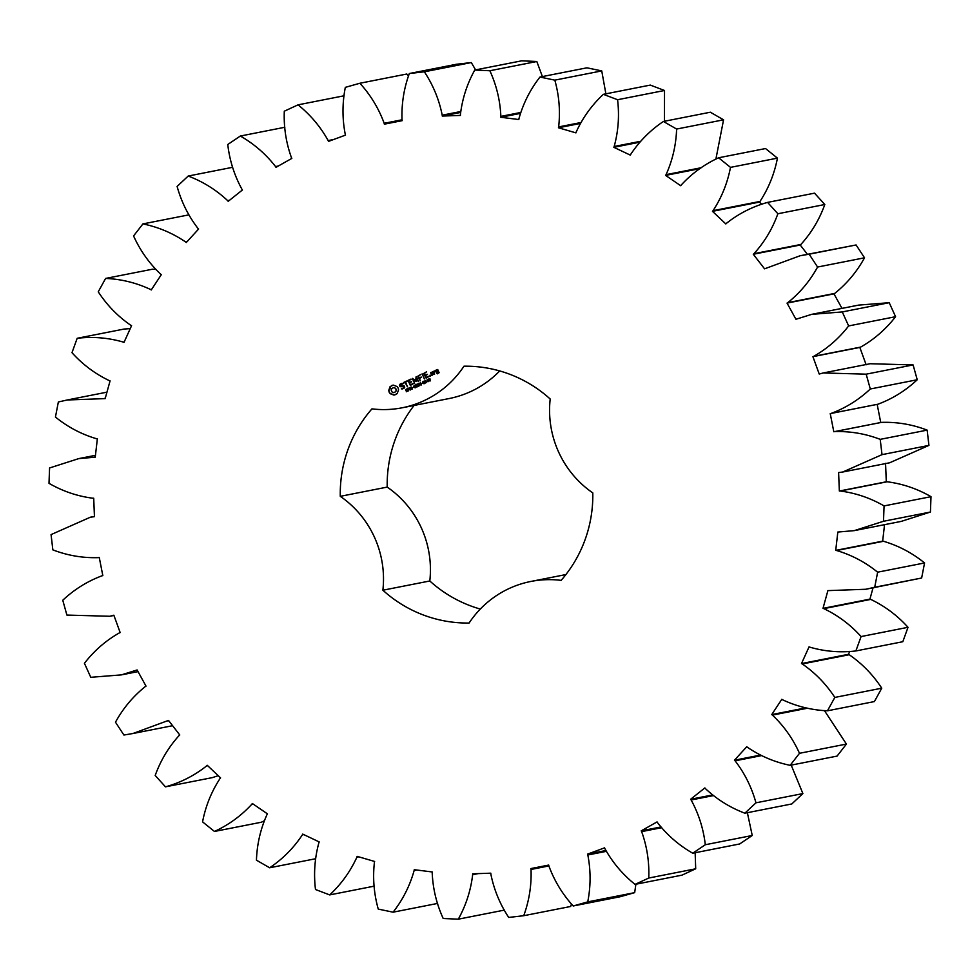 <?xml version="1.0" encoding="UTF-8"?>
<svg xmlns="http://www.w3.org/2000/svg" width="980" height="980" viewBox="0 0 980 980"><rect width="100%" height="100%" fill="white"/><g stroke="black" fill="none" stroke-linecap="round" stroke-linejoin="round"><path stroke-width="1.47" d="M866.149 364.793L859.84 347.422L860.648 347.091C874.246 339.362 885.883 329.231 895.573 316.699L848.643 325.936L842.286 311.934L811.697 314.347L795.944 319.272L787.038 303.102L787.798 302.649C800.011 292.849 809.946 280.978 817.577 267.038L809.162 254.2L800.158 255.731L764.559 268.826L753.289 254.261L753.963 253.698C764.51 242.06 772.485 228.732 777.875 213.75L767.585 202.395C752.444 206.621 738.724 213.591 726.45 223.318L725.837 223.954L712.485 211.337L713.048 210.675C721.672 197.482 727.479 183.052 730.492 167.372L718.61 157.78C704.314 164.371 691.856 173.448 681.235 185.012L680.733 185.735L665.604 175.396L666.069 174.648C672.55 160.23 676.065 145.028 676.617 129.054L663.411 121.459C650.328 130.242 639.438 141.206 630.728 154.338L630.348 155.134L613.835 147.306L614.178 146.486C618.356 131.21 619.483 115.628 617.572 99.727L603.374 94.325C591.822 105.093 582.757 117.661 576.191 132.031L575.934 132.876L558.441 127.768L558.649 126.91C560.413 111.144 559.139 95.55 554.815 80.14L539.968 77.053C530.217 89.535 523.21 103.415 518.947 118.666L518.824 119.536L500.78 117.269L500.854 116.387C500.168 100.511 496.505 85.297 489.865 70.744L474.749 70.058C467.056 83.962 462.278 98.784 460.416 114.55L460.429 115.432L442.274 116.056L442.213 115.175C439.101 99.58 433.148 85.125 424.352 71.797L409.334 73.525C403.882 88.482 401.445 103.904 402.033 119.793L402.18 120.663L384.368 124.166L384.172 123.296C378.697 108.388 370.599 95.035 359.88 83.251L345.327 87.355C342.253 103.022 342.216 118.654 345.242 134.26L345.524 135.105L328.484 141.402L328.165 140.581C320.46 126.702 310.415 114.795 298.03 104.848L284.298 111.206C283.673 127.192 286.05 142.651 291.428 157.609L291.832 158.393L275.993 167.335L275.552 166.563C265.825 154.068 254.077 143.888 240.333 136.036L227.764 144.501C229.602 160.401 234.33 175.322 241.938 189.25L242.452 189.961L228.205 201.317L227.642 200.631C216.127 189.826 202.97 181.631 188.197 176.045L177.111 186.421C181.361 201.856 188.319 215.857 197.96 228.414L198.597 229.038L186.274 242.538L185.624 241.95C172.59 233.093 158.356 227.078 142.921 223.906L133.574 235.935C140.152 250.513 149.168 263.24 160.61 274.131L161.333 274.645L151.251 289.957L150.516 289.468C136.306 282.791 121.336 279.116 105.607 278.43L98.245 291.807C106.967 305.184 117.821 316.332 130.793 325.274L131.577 325.679L123.995 342.412L123.198 342.057C108.143 337.708 92.806 336.459 77.187 338.284L71.981 352.69C82.651 364.511 95.072 373.821 109.246 380.595L110.079 380.865L105.166 398.615L67.252 399.975L58.359 401.984L55.431 417.051C67.767 427.047 81.463 434.275 96.481 438.721L97.351 438.844L95.244 457.182L78.792 458.603L49.576 467.962L49 483.324C62.72 491.25 77.334 496.211 92.843 498.22L93.713 498.208L94.448 516.681L90.332 517.22L51.058 534.602L52.859 549.878C67.608 555.538 82.785 558.122 98.404 557.632L99.262 557.485L102.827 575.628L101.981 575.811C87.355 581.287 74.284 589.433 62.769 600.25L66.897 615.073L109.821 616.273L113.852 615.207L120.16 632.578L119.352 632.909C105.754 640.638 94.117 650.769 84.427 663.301L90.772 677.303L121.361 674.889L137.114 669.965L146.02 686.135L145.273 686.588C133.047 696.4 123.125 708.27 115.481 722.199L123.909 735.037L132.9 733.518L168.499 720.41L179.769 734.976L179.107 735.539C168.56 747.189 160.585 760.505 155.195 775.486L165.473 786.842C180.626 782.616 194.334 775.645 206.621 765.919L207.221 765.282L220.586 777.899L220.01 778.561C211.398 791.754 205.579 806.185 202.566 821.865L214.461 831.457C228.757 824.866 241.203 815.789 251.836 804.225L252.338 803.502L267.454 813.853L266.989 814.601C260.521 829.007 257.005 844.209 256.442 860.183L269.647 867.778C282.73 858.995 293.632 848.031 302.33 834.899L302.71 834.103L319.223 841.93L318.88 842.751C314.715 858.027 313.588 873.609 315.487 889.509L329.684 894.912C341.248 884.144 350.313 871.575 356.879 857.206L357.137 856.361L374.63 861.469L374.409 862.327C372.645 878.105 373.931 893.687 378.255 909.097L393.09 912.184C402.841 899.701 409.848 885.822 414.124 870.583L414.246 869.701L432.29 871.967L432.204 872.849C432.891 888.725 436.553 903.94 443.193 918.493L458.309 919.179C466.002 905.275 470.792 890.452 472.654 874.699L472.642 873.805L490.796 873.18L490.845 874.062C493.969 889.656 499.923 904.111 508.706 917.439L523.724 915.712C529.188 900.755 531.613 885.332 531.038 869.456L530.878 868.574L548.702 865.071L548.886 865.94C554.362 880.848 562.471 894.201 573.19 905.986L587.743 901.882C590.818 886.226 590.842 870.583 587.829 854.977L587.547 854.131L604.587 847.835L604.905 848.668C612.598 862.535 622.643 874.454 635.04 884.389L648.76 878.031C649.385 862.045 647.02 846.585 641.643 831.628L641.226 830.844L657.066 821.902L657.519 822.673C667.245 835.168 678.981 845.348 692.738 853.213L705.306 844.736C703.456 828.835 698.74 813.914 691.133 799.986L690.606 799.276L704.865 787.92L705.416 788.606C716.944 799.411 730.088 807.606 744.861 813.192L755.96 802.816C751.697 787.381 744.751 773.392 735.098 760.823L734.473 760.211L746.785 746.699L747.446 747.299C760.468 756.144 774.702 762.158 790.149 765.331L799.496 753.302C792.918 738.724 783.902 725.996 772.448 715.106L771.738 714.592L781.807 699.291L782.542 699.769C796.764 706.445 811.734 710.12 827.451 710.806L834.825 697.429C826.091 684.052 815.238 672.905 802.277 663.962L801.493 663.57L809.076 646.825L809.872 647.18C824.927 651.529 840.264 652.79 855.871 650.953L861.089 636.559C850.42 624.726 837.998 615.416 823.825 608.641L822.992 608.372L827.892 590.622L865.806 589.262L874.711 587.253L877.639 572.185C865.291 562.189 851.608 554.962 836.577 550.515L835.72 550.393L837.827 532.054L854.266 530.633L883.495 521.274L884.07 505.913C870.35 497.987 855.736 493.026 840.228 491.017L839.346 491.029L838.611 472.556L842.739 472.017L882.012 454.647L880.212 439.359C865.45 433.699 850.273 431.127 834.666 431.604L833.808 431.751L830.232 413.609L831.089 413.425C845.716 407.95 858.786 399.816 870.301 388.987L866.173 374.164L823.237 372.964L819.219 374.029L812.91 356.659L813.719 356.34C827.304 348.598 838.954 338.468 848.643 325.936M895.573 316.699L889.228 302.697L842.286 311.934M860.648 347.091L813.719 356.34M889.228 302.697L858.639 305.111L811.697 314.347M841.979 308.382L833.98 293.865L834.727 293.412C846.953 283.6 856.875 271.73 864.519 257.801L856.091 244.963L800.158 255.731M807.398 254.298L800.231 245.025L800.893 244.461C811.44 232.811 819.415 219.496 824.805 204.514L814.527 193.158L767.585 202.395M761.766 204.318L759.414 202.101L759.99 201.439C768.602 188.246 774.42 173.815 777.434 158.135L765.539 148.544L718.61 157.78M715.878 159.164L723.558 119.817L710.353 112.222L663.411 121.459M664.477 121.251L664.514 90.491L650.316 85.088L603.374 94.325M605.885 93.835L601.745 70.903L586.91 67.816L539.968 77.053M542.393 76.575L536.807 61.507L521.691 60.821L474.749 70.058M475.606 69.899L471.294 62.561L456.276 64.288L409.334 73.525M408.525 76.036L406.81 74.015L359.88 83.251M155.587 269.439L152.549 269.194L105.607 278.43M130.242 328.619L124.129 329.047L77.187 338.284M165.473 786.842L212.415 777.606L218.234 775.682M214.461 831.457L261.391 822.22L264.122 820.836M523.724 915.712L570.666 906.476L571.475 903.964M573.19 905.986L620.12 896.749L634.673 892.645L635.885 884.23M635.04 884.389L681.97 875.152L695.702 868.795L695.151 852.735M692.738 853.213L739.667 843.964L752.236 835.499L747.373 812.702M744.861 813.192L791.803 803.955L802.889 793.58L791.203 765.123M790.149 765.331L837.079 756.095L846.426 744.065L824.413 710.561M827.451 710.806L874.393 701.57L881.755 688.193C873.033 674.816 862.18 663.668 849.207 654.726L848.423 654.322L849.758 651.382M855.871 650.953L902.813 641.716L908.019 627.31C897.349 615.489 884.928 606.179 870.755 599.405L869.922 599.135L873.045 587.829M865.806 589.262L921.641 578.016L924.569 562.949C912.233 552.953 898.538 545.725 883.519 541.279L882.649 541.156L884.548 524.68M854.266 530.633L901.208 521.397L930.424 512.038L931 496.676C917.28 488.751 902.666 483.789 887.157 481.78L886.288 481.793L885.553 463.32M842.739 472.017L889.669 462.781L928.942 445.398L927.141 430.122C912.392 424.463 897.215 421.878 881.596 422.368L880.738 422.515L877.173 404.373L878.019 404.189C892.645 398.713 905.716 390.567 917.231 379.75L913.103 364.928L870.179 363.727L823.237 372.964M414.099 405.438A128.515 126.187 -101.1 0 0 387.21 487.097L340.281 496.333A128.515 126.187 -101.1 0 1 371.947 408.868A99.164 97.375 -101.1 0 0 402.155 407.79A99.164 97.375 -101.1 0 0 463.969 366.202A128.515 126.187 -101.1 0 1 550.197 399.019A99.164 97.375 -101.1 0 0 592.79 492.903A128.515 126.187 -101.1 0 1 561.124 580.368A99.164 97.375 -101.1 0 0 530.903 581.446A99.164 97.375 -101.1 0 0 469.089 623.035A128.515 126.187 -101.1 0 1 382.874 590.217A99.164 97.375 -101.1 0 0 340.281 496.333M402.155 407.79L449.097 398.554A99.164 97.375 -101.1 0 0 499.702 370.942M387.21 487.097A99.164 97.375 -101.1 0 1 429.804 580.981A128.515 126.187 -101.1 0 0 480.298 609.058M390.113 386.586L388.729 390.432L389.17 392.196L390.199 393.678L393.985 395.124L397.17 393.642L398.566 389.807L398.125 388.043L397.096 386.549L393.299 385.115L390.113 386.586L390.126 388.668L388.913 390.395L389.354 392.159L390.383 393.642L394.916 394.977M407.46 390.101L407.754 391.032L406.247 391.767L407.472 390.616L405.892 390.542L405.585 389.611L406.97 388.938L405.855 390.028L407.46 390.101M406.602 391.412L407.631 390.947L406.749 390.481M406.443 390.567L405.769 389.575L406.749 388.95M407.3 389.268L406.222 389.403M406.038 390.224L407.166 390.04M409.077 388.264L408.55 390.861L407.496 388.558L409.077 388.264M408.293 388.227L407.496 388.558M411.098 386.88L412.151 389.195L409.763 387.798L410.424 389.991L409.371 387.688L411.674 388.901L411.098 386.88M413.107 387.357L412.286 388.068L413.107 387.357M415.532 386.218L415.986 387.21L415.251 387.81L413.511 387.161L414.16 385.41L415.251 385.593L413.744 386.23L414.369 387.602L415.618 387.198L414.626 386.635L415.532 386.218M415.251 387.81L413.707 387.125L414.761 385.238M414.369 387.602L415.802 387.161L415.361 386.622M399.399 385.238L400.073 386.708L403.687 386.39L403.49 387.945L401.359 388.889L403.895 388.423L404.728 387.223L404.054 385.74L400.44 386.059L400.097 385.299L402.78 383.56L400.244 384.001L399.399 385.238L400.257 386.671L403.87 386.353L404.226 387.125L402.535 388.386M403.736 383.07L405.108 382.433L407.423 386.794L405.659 382.176L407.178 381.134L403.478 382.506L403.736 383.07M408.048 380.387L410.338 385.434L413.241 383.756L410.375 384.76L409.603 383.058L411.674 381.759L409.346 382.494L408.587 380.816L411.208 379.26L408.048 380.387L410.473 385.373M417.884 383.744L418.632 386.194L416.953 384.65L417.027 386.941L415.373 384.895L417.027 386.463L416.623 384.319L418.288 385.899L418.191 383.646M420.359 382.592L421.412 384.907L420.591 383.915L419.465 384.43L419.673 385.704L418.619 383.388L419.342 384.16L420.469 383.633L420.359 382.592M422.368 383.058L421.547 383.78L422.368 383.058M423.789 381.306L424.144 383.695L422.588 381.857L423.973 381.269M424.144 383.695L423.005 382.812L423.238 381.245M426.655 382.176L425.541 382.984L425.014 380.436L426.19 382.396M428.517 380.51L428.591 381.575L426.913 381.563L427.255 379.395L428.517 380.51M429.73 378.55L430.085 380.938L428.542 379.101L429.914 378.513M430.085 380.938L428.946 380.056L429.179 378.488M416.084 376.822L415.704 380.583L416.255 376.59L418.583 381.526M415.704 380.583L412.347 378.402L414.638 383.45L413.217 379.579L416.071 381.416L416.574 378.011L418.142 381.465M420.677 374.532L417.799 376.21L420.236 380.853L419.489 378.476L421.559 377.178L419.232 377.925L418.472 376.234L420.677 374.532M422.098 373.87L424.389 378.929L422.098 373.87M426.57 371.8L423.679 373.478L426.116 378.121L429.02 376.443L426.141 377.435L425.381 375.744L427.452 374.446L425.124 375.181L424.365 373.502L426.57 371.8M429.963 375.205L430.392 376.149L429.963 375.205M433.711 374.274L432.682 372.008L430.673 372.608L431.555 375.279L433.711 374.274M433.332 371.383L434.606 374.188L434.238 372.657L435.5 371.126L433.332 371.383M435.757 370.256L436.235 372.045L437.974 371.567L438.464 372.67L436.762 373.184L437.374 373.833L439.138 372.694L437.766 369.656L435.757 370.256L436.762 372.13M859.84 347.422L812.91 356.659M833.98 293.865L787.038 303.102M834.727 293.412L787.798 302.649M913.103 364.928L866.173 374.164M864.519 257.801L817.577 267.038M917.231 379.75L870.301 388.987M856.091 244.963L809.162 254.2M878.019 404.189L831.089 413.425M877.173 404.373L830.232 413.609M880.738 422.515L833.808 431.751M800.231 245.025L753.289 254.261M881.596 422.368L834.666 431.604M800.893 244.461L753.963 253.698M927.141 430.122L880.212 439.359M824.805 204.514L777.875 213.75M928.942 445.398L882.012 454.647M886.288 481.793L839.346 491.029M759.414 202.101L712.485 211.337M887.157 481.78L840.228 491.017M759.99 201.439L713.048 210.675M931 496.676L884.07 505.913M777.434 158.135L730.492 167.372M930.424 512.038L883.495 521.274M882.649 541.156L835.72 550.393M699.892 168.646L665.604 175.396M883.519 541.279L836.577 550.515M701.276 167.715L666.069 174.648M924.569 562.949L877.639 572.185M723.558 119.817L676.617 129.054M921.641 578.016L874.711 587.253M869.922 599.135L822.992 608.372M639.732 142.21L613.835 147.306M870.755 599.405L823.825 608.641M640.553 141.304L614.178 146.486M908.019 627.31L861.089 636.559M664.514 90.491L617.572 99.727M848.423 654.322L801.493 663.57M580.234 123.48L558.441 127.768M849.207 654.726L802.277 663.962M580.773 122.561L558.649 126.91M881.755 688.193L834.825 697.429M601.745 70.903L554.815 80.14M806.026 707.842L771.738 714.592M520.282 113.423L500.78 117.269M807.655 708.185L772.448 715.106M520.576 112.504L500.854 116.387M846.426 744.065L799.496 753.302M536.807 61.507L489.865 70.744M760.37 755.102L734.473 760.211M460.527 112.467L442.274 116.056M761.472 755.629L735.098 760.823M460.612 111.549L442.213 115.175M802.889 793.58L755.96 802.816M471.294 62.561L424.352 71.797M712.411 794.988L690.606 799.276M402.18 120.663L384.368 124.166M713.244 795.638L691.133 799.986M402.033 119.793L384.172 123.296M752.236 835.499L705.306 844.736M660.728 827.01L641.226 830.844M661.353 827.757L641.643 831.628M333.629 139.503L328.165 140.581M695.702 868.795L648.76 878.031M344.115 95.771L298.03 104.848M605.799 850.542L587.547 854.131M606.228 851.363L587.829 854.977M278.32 166.024L275.552 166.563M634.673 892.645L587.743 901.882M284.849 127.265L240.333 136.036M548.702 865.071L530.878 868.574M548.886 865.94L531.038 869.456M229.528 200.263L227.642 200.631M232.628 167.298L188.197 176.045M478.118 873.621L472.654 874.699M187.082 241.656L185.624 241.95M504.394 910.102L458.309 919.179M188.797 214.877L142.921 223.906M416.88 870.032L414.124 870.583M151.728 289.235L150.516 289.468M437.607 903.425L393.09 912.184M358.754 856.839L356.879 857.206M124.252 341.849L123.198 342.057M374.115 886.165L329.684 894.912M303.788 834.617L302.33 834.899M105.276 398.199L104.321 398.395M315.523 858.75L269.647 867.778M253.036 803.98L251.836 804.225M95.268 456.925L94.374 457.096M207.674 765.711L206.621 765.919M94.448 516.558L93.578 516.73M168.768 720.741L167.813 720.937M113.888 615.318L113.019 615.489M137.249 670.198L136.355 670.381M429.804 580.981L382.874 590.217M392.551 385.238L391.731 385.532M408.709 390.787L407.68 388.521M411.674 388.901L411.012 386.978M411.931 389.293L409.763 387.798M410.596 389.918L409.554 387.651M412.163 387.798L413.131 387.394M414.626 386.635L415.557 386.255M414.565 387.566L415.3 387.517L414.565 387.566M400.244 384.001L399.595 385.201M401.567 383.437L400.44 383.964M401.604 384.062L402.78 384.123M401.531 388.288L402.719 388.962M405.108 382.433L407.46 386.696M406.823 381.012L403.674 382.47M410.853 379.138L408.231 380.35M409.346 382.494L411.318 381.637M412.886 383.633L410.375 384.76M418.288 385.899L418.068 383.707M418.46 386.267L416.953 384.65M417.027 386.463L416.819 384.283M417.186 386.867L415.557 384.858M420.469 383.633L420.249 382.69M421.277 384.969L420.591 383.915M419.342 384.16L420.653 383.596M419.844 385.63L418.815 383.352M421.425 383.499L422.392 383.094M424.328 383.658L423.605 383.633M425.7 382.911L425.198 381M424.904 381.134L425.198 380.399M426.753 381.208L427.452 379.358M430.281 380.901L429.546 380.877M412.519 378.415L414.663 383.352M416.574 378.011L418.325 381.428M413.217 379.579L416.12 381.367M420.738 374.556L417.982 376.173L420.261 380.755M419.232 377.925L421.204 377.055M422.245 373.931L424.426 378.819M426.631 371.824L423.875 373.441L426.239 378.06M425.124 375.181L427.096 374.323M428.664 376.32L426.141 377.435M432.352 371.885L430.71 372.976L432.07 375.365M433.479 371.432L434.642 374.091M433.895 371.898L434.324 370.918M437.435 369.534L435.941 370.22M437.974 371.567L438.66 372.633L437.411 373.16M393.752 387.602L395.467 388.264L396.263 390.016L395.638 391.755L393.727 392.6L392 391.939L391.204 390.187L391.841 388.435L393.752 387.602M409.175 388.68L407.913 388.68L408.329 389.599L409.224 388.876L408.464 388.448M423.752 383.486L424.426 382.641L423.164 381.538L423.532 383.364L424.242 382.678L423.164 381.538M428.076 380.767L427.415 379.762L427.011 381.208L428.076 380.767L427.415 379.762M429.693 380.73L430.367 379.885L429.118 378.782L429.473 380.608L430.183 379.922L429.118 378.782M432.45 372.51L433.221 374.213L431.972 374.74L431.2 373.037L432.45 372.51M437.533 370.146L437.901 370.979L436.651 371.506L436.284 370.685L437.533 370.146M393.568 387.639L394.671 387.762M394.487 387.798L395.467 388.264M395.283 388.301L396.043 389.06M395.859 389.097L396.263 390.016M396.079 390.052L396.116 390.947M395.932 390.983L395.638 391.755M394.671 392.38L393.727 392.6M408.329 389.599L408.979 388.717M427.011 381.208L427.88 380.804M432.266 372.547L433.221 374.213M433.038 374.25L431.972 374.74M437.337 370.183L437.901 370.979M437.717 371.016L436.651 371.506M67.252 399.975L106.955 392.172M78.792 458.603L95.452 455.32M90.332 517.22L94.448 516.411M132.9 733.518L172.603 725.702M109.821 616.273L113.937 615.465M121.361 674.889L138.021 671.619M530.903 581.446L565.901 574.562"/></g></svg>
